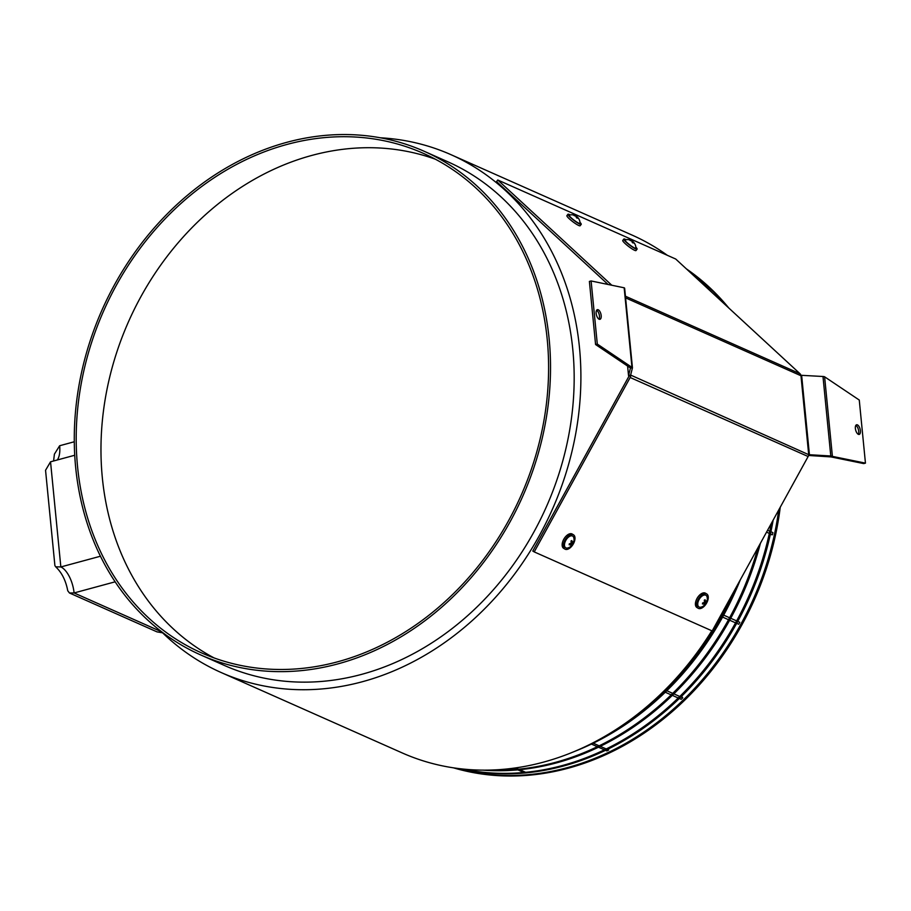 <?xml version="1.0" encoding="UTF-8"?>
<svg xmlns="http://www.w3.org/2000/svg" width="911" height="911" viewBox="0 0 911 911"><rect width="100%" height="100%" fill="white"/><g stroke="black" fill="none" stroke-linecap="round" stroke-linejoin="round"><path stroke-width="1.37" d="M525.636 772.312L519.714 769.681M518.598 769.191L515.694 767.893M523.791 772.494L517.869 769.863M516.753 769.362L513.986 768.132M608.366 748.933L608.662 750.038L607.341 749.446M606.214 748.956L600.292 746.325M599.176 745.824L593.255 743.194M608.662 750.038L606.817 750.915L605.508 750.334M604.392 749.833L598.47 747.202M597.354 746.713L591.433 744.082M681.622 696.255L682.749 697.815L680.881 696.983M679.765 696.482L673.844 693.852M672.728 693.362L666.806 690.732M665.69 690.231L665.007 689.934M682.749 697.815L681.2 699.306L679.344 698.486M678.228 697.985L672.307 695.355M671.179 694.865L665.258 692.235M664.142 691.734L663.481 691.438M736.68 623.34L738.719 624.251L739.789 622.304L737.751 621.393M736.635 620.903L730.713 618.273M729.597 617.772L723.676 615.141M722.548 614.652L721.444 614.162M735.564 622.851L729.643 620.22M728.527 619.719L722.605 617.089M721.489 616.599L720.385 616.109M770.319 534.506L772.448 534.78L772.904 532.628L770.911 531.739M769.795 531.238L767.574 530.259M772.448 534.78L770.444 533.892M769.328 533.39L766.527 532.149M380.32 137.789A283.287 236.541 113.9 0 1 451.025 154.699A283.287 236.541 113.9 0 1 576.481 429.309A283.287 236.541 113.9 0 1 362.339 681.735A283.287 236.541 113.9 0 1 221.088 672.5A283.287 236.541 113.9 0 1 161.133 631.391M711.81 630.765A283.287 236.541 113.9 0 1 543.446 762.143A283.287 236.541 113.9 0 1 402.184 752.919L221.088 672.5M337.97 663.868A275.509 230.05 113.9 0 1 200.591 654.895A275.509 230.05 113.9 0 1 78.574 387.824A275.509 230.05 113.9 0 1 286.828 142.321A275.509 230.05 113.9 0 1 424.207 151.294A275.509 230.05 113.9 0 1 546.224 418.365A275.509 230.05 113.9 0 1 337.97 663.868M424.207 151.294L447.859 161.805A275.509 230.05 113.9 0 1 569.876 428.876A275.509 230.05 113.9 0 1 361.621 674.368A275.509 230.05 113.9 0 1 224.243 665.394L200.591 654.895M214.074 657.924A273.289 228.194 113.9 0 1 106.667 391.047A273.289 228.194 113.9 0 1 311.813 155.428A273.289 228.194 113.9 0 1 435.504 159.266M287.033 144.428A273.289 228.194 113.9 0 1 423.308 153.333A273.289 228.194 113.9 0 1 544.334 418.251A273.289 228.194 113.9 0 1 337.765 661.762A273.289 228.194 113.9 0 1 201.49 652.868A273.289 228.194 113.9 0 1 80.464 387.949A273.289 228.194 113.9 0 1 287.033 144.428M74.725 455.249L50.538 461.809L45.55 470.281L54.899 565.606L55.696 566.813C61.8 572.552 65.82 580.523 67.744 590.749L69.475 592.993L74.087 592.947L115.128 581.822M55.696 566.813L60.843 566.949A22.217 10.112 -105.2 0 1 74.087 592.947L161.509 631.767M53.578 460.977L54.409 454.145L59.648 445.741A22.217 10.112 -105.2 0 1 57.313 459.964M451.025 154.699L632.12 235.106A283.287 236.541 113.9 0 1 667.353 255.319M722.924 611.406A283.287 236.541 113.9 0 1 718.084 620.209M74.281 441.767L59.648 445.741M100.426 556.234L60.843 566.949L50.538 461.809M162.591 632.815L156.999 631.87L69.475 592.993M778.7 510.023A277.73 231.906 113.9 0 1 567.223 767.677A277.73 231.906 113.9 0 1 454.726 768.019M780.249 507.211A277.73 231.906 113.9 0 1 568.339 768.178A277.73 231.906 113.9 0 1 453.507 767.848M686.359 268.847A277.73 231.906 113.9 0 1 728.8 308.009M687.6 269.998A277.73 231.906 113.9 0 1 725.794 305.242M757.975 547.705A277.73 231.906 113.9 0 1 555.323 762.393A277.73 231.906 113.9 0 1 489.583 770.091M760.423 543.263A277.73 231.906 113.9 0 1 556.45 762.894A277.73 231.906 113.9 0 1 482.989 770.137M740.313 579.806A277.73 231.906 113.9 0 1 574.317 751.529M734.63 590.123A277.73 231.906 113.9 0 1 619.298 727.377M771.355 523.381A277.73 231.906 113.9 0 1 562.372 765.525A277.73 231.906 113.9 0 1 462.56 768.998M773.143 520.124A277.73 231.906 113.9 0 1 563.488 766.014A277.73 231.906 113.9 0 1 460.306 768.747M694.991 276.819A277.73 231.906 113.9 0 1 712.527 292.989M598.208 309.763A4.999 2.277 74.8 0 0 597.365 309.672A4.999 2.277 74.8 0 0 596.272 314.238A4.999 2.277 74.8 0 0 599.131 319.226A4.999 2.277 74.8 0 0 599.973 319.317A4.999 2.277 74.8 0 0 601.066 314.762A4.999 2.277 74.8 0 0 598.208 309.763M857.422 424.868A4.999 2.277 74.8 0 0 856.579 424.777A4.999 2.277 74.8 0 0 855.497 429.343A4.999 2.277 74.8 0 0 858.356 434.331A4.999 2.277 74.8 0 0 859.198 434.433A4.999 2.277 74.8 0 0 860.28 429.867A4.999 2.277 74.8 0 0 857.422 424.868M631.619 367.144L597.297 344.062L595.578 344.529L629.9 367.611L631.961 367.292A3.633 1.127 -5.6 0 1 632.45 367.782A3.633 1.127 -5.6 0 1 632.439 367.907L630.458 368.044L628.544 375.503L630.697 375.093L808.706 454.68L830.786 455.99A3.633 1.127 -5.6 0 1 832.392 456.297L831.014 456.912L808.604 455.466L809.435 454.828L801.634 375.332L800.917 375.184L808.649 454.122A3.633 3.04 113.9 0 1 808.661 454.691A3.633 3.04 113.9 0 1 808.137 456.525L712.186 630.936L534.222 551.907L532.787 551.053L628.738 376.642A1.64 1.366 -66.1 0 0 628.943 376.084M597.297 344.062L591.102 280.964L589.394 281.431L595.578 344.529M591.102 280.964L624.16 287.796L631.961 367.292M625.595 297.874L800.974 375.753A3.633 3.04 113.9 0 0 800.871 375.195A3.633 3.04 113.9 0 0 800.017 373.738L675.723 259.031L497.759 180.002L496.563 181.574L608.001 284.414M497.759 180.002L611.725 285.177M829.955 456.627L830.786 455.99L822.986 376.494L801.634 375.332M822.986 376.494A3.633 1.127 174.4 0 1 824.603 376.801L859.267 400.043L865.45 463.13L832.734 456.445M865.45 463.13L863.73 463.597L831.014 456.912M858.23 434.274A4.999 2.277 74.8 0 0 858.367 429.468A4.999 2.277 74.8 0 0 855.828 425.391M628.533 375.628L627.599 366.063L628.544 375.503A3.633 1.127 174.4 0 0 628.533 375.628A3.633 1.127 174.4 0 0 629.023 376.129L630.708 375.674A3.633 3.04 -66.1 0 1 630.173 377.507L534.222 551.907M630.526 375.434L632.439 367.907L624.65 288.423A3.633 1.127 174.4 0 0 624.65 288.297A3.633 1.127 174.4 0 0 624.16 287.796M599.017 319.169A4.999 2.277 74.8 0 0 599.153 314.363A4.999 2.277 74.8 0 0 596.603 310.287M629.023 376.129L629.786 375.924M564.478 544.607A6.798 3.724 120.9 0 0 567.678 547.989A8.438 8.438 0 0 0 573.805 537.752A6.798 3.724 120.9 0 0 568.794 536.875A6.798 3.724 120.9 0 0 564.478 544.607M571.106 545.632A6.798 3.724 120.9 0 0 571.812 544.744M572.848 543.047A6.798 3.724 120.9 0 0 573.361 541.886M571.095 544.607L571.095 544.607A8.427 4.396 67.4 0 1 570.741 545.814A8.176 6.445 46.9 0 0 571.561 545.359A8.427 5.682 -127.3 0 0 571.994 544.106L572.404 543.446A8.427 5.477 11 0 0 573.304 542.512A8.176 6.605 -164.5 0 0 573.349 542.045A8.176 6.605 -164.5 0 0 573.349 541.555A8.427 4.191 176.4 0 1 572.461 542.387A8.336 4.566 120.9 0 1 571.083 544.676M572.461 542.387L572.108 542.147A8.427 5.682 -127.3 0 0 571.823 540.565A8.176 1.31 157.7 0 1 571.003 541.02A8.427 4.396 67.4 0 1 571.197 542.66L570.798 543.32A8.427 4.191 176.4 0 1 569.261 543.867A8.176 1.48 85.7 0 1 569.238 544.357A8.176 1.48 85.7 0 1 569.204 544.824A8.427 5.477 11 0 0 570.73 544.379L569.979 543.639M573.486 534.803L572.21 534.04A8.336 4.566 120.9 0 0 568.305 534.404A8.336 4.566 120.9 0 0 562.702 541.681A8.336 4.566 120.9 0 0 563.647 548.331L564.922 549.094A8.336 4.566 120.9 0 0 568.828 548.729A8.336 4.566 120.9 0 0 574.431 541.453A8.336 4.566 120.9 0 0 573.486 534.803A8.336 4.566 120.9 0 0 569.58 535.167A8.336 4.566 120.9 0 0 563.977 542.444A8.336 4.566 120.9 0 0 564.922 549.094M570.058 543.605L570.821 544.357M697.746 603.788A6.798 3.724 120.9 0 0 700.946 607.159A8.438 8.438 0 0 0 707.073 596.921A6.798 3.724 120.9 0 0 702.062 596.056A6.798 3.724 120.9 0 0 697.746 603.788M706.116 602.217A6.798 3.724 120.9 0 0 706.629 601.055M705.729 601.556L705.376 601.328A8.427 5.682 -127.3 0 0 705.091 599.745A8.176 1.31 157.7 0 1 704.271 600.201A8.427 4.396 67.4 0 1 704.465 601.841L704.066 602.501A8.427 4.191 176.4 0 1 702.529 603.036A8.176 1.48 85.7 0 1 702.506 603.537A8.176 1.48 85.7 0 1 702.472 604.004A8.427 5.477 11 0 0 703.998 603.56L704.362 603.788A8.427 4.396 67.4 0 1 704.009 604.995A8.176 6.445 46.9 0 0 704.829 604.54A8.427 5.682 -127.3 0 0 705.262 603.276L705.672 602.615A8.427 5.477 11 0 0 706.572 601.693A8.176 6.605 -164.5 0 0 706.617 601.214A8.176 6.605 -164.5 0 0 706.629 600.736A8.427 4.191 176.4 0 1 705.729 601.556A8.336 4.566 120.9 0 1 704.351 603.856M706.754 593.972L705.478 593.209A8.336 4.566 120.9 0 0 701.572 593.585A8.336 4.566 120.9 0 0 695.97 600.85A8.336 4.566 120.9 0 0 696.915 607.512L698.19 608.275A8.336 4.566 120.9 0 0 702.096 607.899A8.336 4.566 120.9 0 0 707.699 600.634A8.336 4.566 120.9 0 0 706.754 593.972A8.336 4.566 120.9 0 0 702.848 594.348A8.336 4.566 120.9 0 0 697.245 601.624A8.336 4.566 120.9 0 0 698.19 608.275M703.36 602.775L704.009 603.549M704.328 603.936L704.829 604.54M702.859 602.945L703.338 603.788M575.536 215.827L575.889 215.964A8.427 2.323 116.3 0 0 575.809 215.918A8.438 8.438 0 0 0 569.273 215.11A6.798 1.025 37.3 0 0 569.238 215.611A6.798 1.025 37.3 0 0 575.103 220.952A6.798 1.025 37.3 0 0 580.034 223.297A8.438 8.438 0 0 0 578.599 218.515A8.176 2.71 -18.6 0 0 578.542 218.435A8.427 8.04 128 0 0 577.426 217.125L576.902 216.67A8.427 2.676 -47.1 0 0 576.321 216.465A8.176 7.015 66.1 0 0 575.399 215.827A8.427 2.323 116.3 0 1 575.536 215.827A8.427 8.04 128 0 0 573.907 215.247A8.176 1.298 89.5 0 1 573.998 215.406A8.176 1.298 89.5 0 1 574.089 215.6A8.427 7.687 -9.8 0 1 575.741 216.214L576.253 216.681A8.427 2.323 116.3 0 1 576.31 217.581A8.176 5.603 17.3 0 1 577.232 218.219A8.427 2.676 -47.1 0 0 577.278 217.376L577.62 217.513A8.427 7.687 -9.8 0 1 578.724 218.788A8.176 2.71 -18.6 0 0 578.656 218.606A8.176 2.71 -18.6 0 0 578.599 218.515M570.206 214.905A8.336 1.253 37.3 0 0 567.952 214.244L566.893 215.645A8.336 1.253 37.3 0 0 574.807 223.172A8.336 1.253 37.3 0 0 580.148 225.734L581.218 224.345A8.336 1.253 37.3 0 0 579.988 222.341M567.952 214.244A8.336 1.253 37.3 0 0 575.877 221.772A8.336 1.253 37.3 0 0 581.218 224.345M576.31 217.319L577.426 217.125M631.403 240.641L631.744 240.766A8.427 2.323 116.3 0 0 631.676 240.72A8.438 8.438 0 0 0 625.14 239.912A6.798 1.025 37.3 0 0 625.105 240.424A6.798 1.025 37.3 0 0 630.97 245.754A6.798 1.025 37.3 0 0 635.901 248.111A8.438 8.438 0 0 0 634.466 243.317A8.176 2.71 -18.6 0 0 634.409 243.248A8.427 8.04 128 0 0 633.293 241.939L632.769 241.472A8.427 2.676 -47.1 0 0 632.188 241.267A8.176 7.015 66.1 0 0 631.266 240.629A8.427 2.323 116.3 0 1 631.403 240.629A8.427 8.04 128 0 0 629.774 240.06A8.176 1.298 89.5 0 1 629.865 240.208A8.176 1.298 89.5 0 1 629.957 240.413A8.427 7.687 -9.8 0 1 631.608 241.028L632.12 241.483A8.427 2.323 116.3 0 1 632.177 242.383A8.176 5.603 17.3 0 1 633.099 243.021A8.427 2.676 -47.1 0 0 633.145 242.189L632.621 242.668M633.145 242.189L633.487 242.326A8.427 7.687 -9.8 0 1 634.591 243.59A8.176 2.71 -18.6 0 0 634.523 243.408A8.176 2.71 -18.6 0 0 634.466 243.317M626.073 239.707A8.336 1.253 37.3 0 0 623.819 239.058L622.76 240.458A8.336 1.253 37.3 0 0 630.674 247.974A8.336 1.253 37.3 0 0 636.015 250.548L637.085 249.147A8.336 1.253 37.3 0 0 635.855 247.154M623.819 239.058A8.336 1.253 37.3 0 0 631.733 246.574A8.336 1.253 37.3 0 0 637.085 249.147M800.017 373.738L625.436 296.212M830.616 456.115L830.673 456.764M824.603 376.801L832.392 456.297M630.173 377.507L808.137 456.525M624.65 288.297L632.45 367.782M570.184 543.56L571.038 544.402M578.041 217.775A8.438 8.438 0 0 0 576.936 216.693M633.908 242.588A8.438 8.438 0 0 0 632.803 241.495"/></g></svg>
